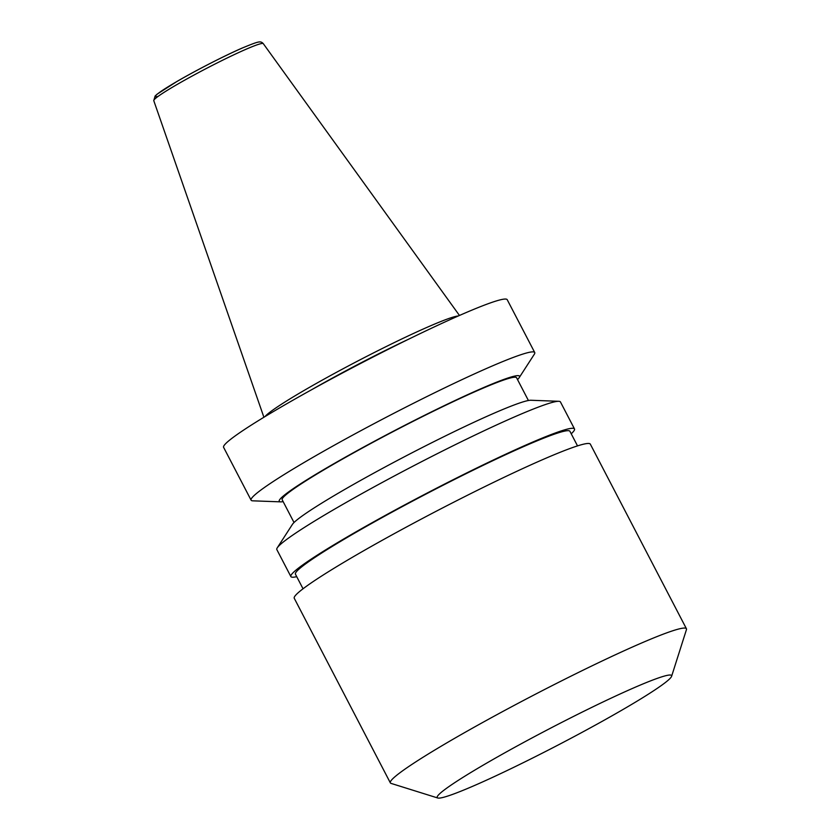 <?xml version="1.0" encoding="UTF-8"?>
<svg xmlns="http://www.w3.org/2000/svg" width="840" height="840" viewBox="0 0 840 840"><rect width="100%" height="100%" fill="white"/><g stroke="black" fill="none" stroke-linecap="round" stroke-linejoin="round"><path stroke-width="1.26" d="M458.325 315.966A110.397 7.697 152.5 0 0 428.306 326.781A110.397 7.697 152.5 0 0 328.272 376.793A110.397 7.697 152.5 0 0 264.968 416.619M409.479 338.793A108.308 7.56 152.5 0 0 311.682 389.697M517.524 379.596A135.471 9.45 152.5 0 0 519.173 377.685L534.293 354.281A159.873 11.151 152.5 0 0 534.723 352.527L507.224 299.712A159.873 11.151 152.5 0 0 461.139 314.727A159.873 11.151 152.5 0 0 305.823 392.952A159.873 11.151 152.5 0 0 223.608 447.353L251.097 500.168A159.873 11.151 152.5 0 0 252.788 500.829L280.633 501.858A135.471 9.45 152.5 0 0 283.132 501.617M534.723 352.527A159.873 11.151 152.5 0 0 488.639 367.553A159.873 11.151 152.5 0 0 333.322 445.778A159.873 11.151 152.5 0 0 251.097 500.168M519.173 377.685A135.471 9.45 152.5 0 0 480.48 388.931A135.471 9.45 152.5 0 0 342.321 458.903A135.471 9.45 152.5 0 0 280.633 501.858M528.413 400.512L516.569 377.748A132.121 9.219 152.5 0 0 478.475 390.159A132.121 9.219 152.5 0 0 350.123 454.808A132.121 9.219 152.5 0 0 282.177 499.758L294.021 522.522M571.221 433.797A159.873 11.151 152.5 0 0 574.486 428.925L560.448 401.951A159.873 11.151 152.5 0 0 558.768 401.3L530.922 400.26A135.471 9.45 152.5 0 0 493.29 413.543A135.471 9.45 152.5 0 0 368.435 476.081A135.471 9.45 152.5 0 0 292.383 524.433L277.252 547.837A159.873 11.151 152.5 0 0 276.832 549.591L290.871 576.566A159.873 11.151 152.5 0 0 296.73 576.681M558.768 401.3A159.873 11.151 152.5 0 0 514.364 416.976A159.873 11.151 152.5 0 0 367.017 490.781A159.873 11.151 152.5 0 0 277.252 547.837M574.486 428.925A159.873 11.151 152.5 0 0 528.402 443.951A159.873 11.151 152.5 0 0 373.096 522.176A159.873 11.151 152.5 0 0 290.871 576.566M577.521 445.893L569.929 431.298A154.728 10.794 152.5 0 0 525.326 445.841A154.728 10.794 152.5 0 0 375.007 521.545A154.728 10.794 152.5 0 0 295.439 574.192L303.03 588.777M671.611 676.284L686.438 629.654A166.898 11.645 152.5 0 0 686.427 628.74L590.331 444.14A166.898 11.645 152.5 0 0 542.22 459.827A166.898 11.645 152.5 0 0 380.09 541.485A166.898 11.645 152.5 0 0 294.252 598.269L390.348 782.87A166.898 11.645 152.5 0 0 391.083 783.405L437.787 798A132.121 9.219 152.5 0 0 558.653 744.744A132.121 9.219 152.5 0 0 671.611 676.284A132.121 9.219 152.5 0 0 633.507 687.981A132.121 9.219 152.5 0 0 501.459 754.688A132.121 9.219 152.5 0 0 437.787 798M686.427 628.74A166.898 11.645 152.5 0 0 638.316 644.427A166.898 11.645 152.5 0 0 476.185 726.086A166.898 11.645 152.5 0 0 390.348 782.87M242.088 48.121A58.296 4.064 152.5 0 0 178.994 80.304A58.296 4.064 152.5 0 0 158.088 96.411M245.511 49.487A61.74 4.305 152.5 0 0 185.787 79.548A61.74 4.305 152.5 0 0 153.773 100.664L155.117 96.002L157.153 94.154L176.946 81.47C196.14 70.277 224.889 55.556 242.298 48.006C259.109 41.108 260.463 40.719 263.288 43.649A61.74 4.305 152.5 0 0 245.511 49.487M153.773 100.664L263.907 417.26M263.288 43.649L459.459 315.462"/></g></svg>
